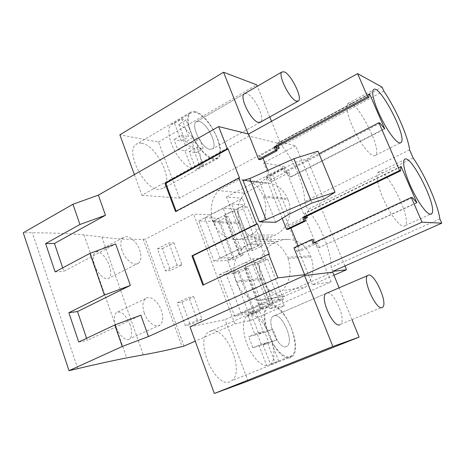 <?xml version="1.0" encoding="UTF-8"?>
<svg xmlns="http://www.w3.org/2000/svg" width="465" height="465" viewBox="0 0 465 465"><rect width="100%" height="100%" fill="white"/><g stroke="black" fill="none" stroke-linecap="round" stroke-linejoin="round"><path stroke-width="0.35" stroke-dasharray="2.33 1.74" d="M333.98 275.245L312.381 284.737L331.156 281.9L269.717 308.696L284.278 305.825L250.478 320.49L234.912 323.873L195.23 341.182M189.982 326.819L225.037 319.722L332.725 272.159M183.977 346.088L145.295 239.237L143.243 239.26C128.602 239.632 114.82 238.894 101.893 237.034L84.014 234.912C69.791 233.564 52.574 232.849 32.352 232.779L23.25 232.762M109.351 265.649C111.304 271.624 111.228 275.745 109.118 278.012C105.933 281.308 97.598 274.257 94.517 264.963C92.64 258.953 92.802 254.82 95.017 252.565C98.522 249.211 106.328 256.593 109.351 265.649M130.142 324.954C125.823 314.706 121.255 310.574 116.442 312.567C113.989 315.125 113.791 319.751 115.849 326.436C118.895 335.602 126.62 342.048 129.84 338.793C132.188 336.195 132.293 331.586 130.142 324.954M143.243 239.26L182.036 346.559M234.912 323.873L193.568 214.08L145.295 239.237M162.454 248.647L173.858 242.846L168.888 242.939L157.403 248.804L165.476 270.961L170.469 270.584L162.454 248.647L157.403 248.804M173.858 242.846L182.001 264.916L170.469 270.584M181.995 302.122L193.707 296.664L188.889 297.327L177.089 302.843L185.378 325.61L190.232 324.651L181.995 302.122L177.089 302.843M193.707 296.664L202.077 319.339L190.232 324.651M250.478 320.49L247.88 313.666L234.749 316.276L219.137 274.902L232.628 273.618L227.559 260.307L213.952 261.156L198.764 220.898L212.708 221.299L210.238 214.807L193.568 214.08M284.278 305.825L281.563 298.879L247.88 313.666M219.137 274.902L252.954 258.924L265.649 258.122L260.359 244.578L247.537 244.927L231.669 203.955L244.869 204.902L242.288 198.299L210.238 214.807M269.717 308.696L226.502 196.916L242.288 198.299M252.954 258.924L269.27 301.053L281.563 298.879M331.156 281.9L284.539 166.668L226.502 196.916M287.922 199.531C293.467 212.522 287.312 229.611 275.309 235.011L271.281 236.947C267.608 238.69 263.8 239.394 259.865 239.056C250.658 237.818 244.09 232.593 240.178 223.374L239.754 222.293C236.139 211.575 237.772 201.868 244.66 193.173L264.289 183.018L269.578 183.262C277.82 184.936 283.79 189.987 287.475 198.416L287.922 199.531L263.672 197.218L263.202 196.032L287.475 198.416M261.871 279.36L261.435 278.239C256.128 265.242 261.894 248.81 273.833 243.41L277.872 241.486C281.61 239.725 285.539 239.022 289.66 239.376C299.257 240.649 306.214 246.107 310.533 255.767L310.992 256.913C314.945 268.311 313.166 278.366 305.662 287.068L284.696 296.159C274.054 295.473 266.445 289.875 261.871 279.36L236.319 282.36L235.865 281.168C230.303 267.305 236.342 249.798 248.868 244.038L253.111 241.992C257.04 240.109 261.167 239.365 265.498 239.748C275.588 241.103 282.906 246.938 287.451 257.255L310.533 255.767M284.539 166.668L263.667 162.814L312.381 284.737M344.954 265.974L295.734 145.807L263.667 162.814M332.737 271.374L331.103 267.358C331.516 251.664 320.368 224.456 307.609 209.483L304.447 201.7C305.493 187.831 294.688 161.46 281.714 145.696L280.18 141.924L295.734 145.807M439.896 218.945L331.103 267.358M282.185 218.37L265.771 177.194L267.358 177.432L284.324 168.603L282.796 168.33L284.185 171.777L319.054 153.717M267.892 170.393L272.263 181.327L268.712 180.833L267.358 177.432M260.278 159.693L258.935 156.321L262.551 157.042L263.021 158.222M293.932 247.839L295.426 247.775L313.015 239.562M298.082 245.898L300.175 251.141L296.833 251.303L295.426 247.775M288.091 229.396L286.696 225.909L290.119 225.984L290.933 228.03M275.669 222.334L259.958 182.716L243.003 180.484M62.717 267.846L63.891 271.322L115.657 243.956M86.583 338.299L87.292 340.386L140.878 315.177M248.025 381.097L225.037 319.722M352.057 319.786L339.049 287.73M211.064 330.848C225.92 326.366 244.95 371.07 232.047 380.51L229.896 381.742C215.469 388.624 194.678 341.24 208.099 332.318L211.064 330.848M327.383 292.898C334.44 292.043 346.274 319.478 340.81 324.157L339.776 324.791M78.719 342.007L87.292 340.386M144.26 313.061C142.121 306.284 142.54 301.465 145.516 298.606C149.782 294.886 158.263 301.343 161.332 310.382C163.523 317.136 163.11 321.989 160.1 324.948C155.978 328.639 147.364 322.315 144.26 313.061M202.077 319.339L197.311 320.246L185.378 325.61M197.311 320.246L188.889 297.327M227.559 260.307L260.359 244.578M232.628 273.618L265.649 258.122M234.749 316.276L269.27 301.053M310.992 256.913L287.94 258.482L287.451 257.255M287.94 258.482C292.101 270.665 290.23 281.401 282.325 290.683L305.662 287.068M284.993 296.159L260.586 300.332L282.325 290.683M260.586 300.332L260.278 300.332C249.101 299.57 241.114 293.578 236.319 282.36M409.595 149.858L304.447 201.7M413.187 158.042L307.609 209.483M412.374 197.637L314.45 243.119L313.021 243.16M416.442 202.757L318.944 247.647L314.235 242.596M416.873 202.816L318.944 247.647M319.525 247.624L317.665 243.032L300.175 251.141M400.725 166.918L305.551 213.133L306.79 216.196M304.68 218.957L290.119 225.984M400.725 166.575L304.953 213.098L304.093 217.498L286.696 225.909M305.551 213.133L304.953 213.098M265.771 177.194L282.796 168.33M377.603 181.676C379.899 192.185 384.555 203.1 391.577 214.417C398.261 224.316 402.847 228.007 405.346 225.508C412.217 217.771 384.119 163.395 377.969 172.684C376.894 174.137 376.772 177.136 377.603 181.676M269.345 254.14L203.583 284.812M202.868 285.15L203.676 285.057M317.665 243.032L314.45 243.119L296.833 251.303M259.958 182.716L272.461 174.247L295.339 162.343L307.208 158.943L318.002 151.177M288.579 214.487L272.461 174.247M270.124 304.953C283.394 301.256 303.5 347.46 292.357 356.376L290.474 357.515C277.75 363.77 255.797 314.561 267.509 306.278L270.124 304.953M286.254 346.623C278.68 349.988 265.974 321.338 272.804 316.386L274.257 315.625C282.023 313.148 294.089 340.752 287.451 345.925L286.254 346.623L287.451 345.925C294.089 340.752 282.023 313.148 274.257 315.625L272.804 316.386C265.974 321.338 278.68 349.988 286.254 346.623M311.934 203.042L295.339 162.343M323.826 199.369L307.208 158.943M280.18 141.924L382.073 87.095M134.385 174.596L141.93 195.259L248.996 136.088L280.639 143.83L271.502 121.324M141.93 195.259L179.49 198.125L280.639 143.83M55.12 271.886L63.891 271.322M383.811 91.047L281.714 145.696M212.708 221.299L244.869 204.902M248.136 133.932L248.996 136.088M269.735 116.971L257.279 86.281M244.886 93.488L246.764 93.628C254.082 95.645 265.358 118.476 260.766 121.975M179.49 198.125L158.489 142.052L119.854 134.815M141.639 143.255C156.385 145.028 173.991 180.815 163.721 188.127L158.763 189.528C144.458 189.592 125.073 151.637 135.827 144.545C137.367 143.278 139.302 142.842 141.639 143.255M158.489 142.052L256.692 84.833M239.545 178.078L176.287 211.534L176.142 211.133M175.45 211.494L176.287 211.534M272.263 181.327L289.137 172.62L285.713 172.038L284.324 168.603M380.079 123.213L268.712 180.833M289.137 172.62L290.933 177.049L384.776 128.95M369.117 94.459L277.454 143.766L278.326 145.923M276.611 149.527L262.551 157.042M369.164 93.913L276.82 143.615L275.722 147.324L258.935 156.321M384.299 128.759L290.317 176.956L285.713 172.038L284.185 171.777M290.317 176.956L290.933 177.049M277.454 143.766L276.82 143.615M347.326 110.728C349.232 120.237 353.72 130.758 360.794 142.29C368.082 153.218 373.064 157.507 375.749 155.165C382.509 148.19 353.894 95.058 347.849 103.631C346.925 104.799 346.75 107.165 347.326 110.728M263.672 197.218C269.502 211.075 263.021 229.326 250.426 235.081L246.194 237.15C242.341 239.004 238.347 239.754 234.221 239.394C224.566 238.074 217.69 232.506 213.592 222.694L213.156 221.538C209.366 210.128 211.075 199.787 218.288 190.516L244.66 193.173M264.289 183.018L238.859 179.653L244.41 179.903C253.065 181.67 259.325 187.046 263.202 196.032M218.288 190.516L238.859 179.653M213.952 261.156L247.537 244.927M198.764 220.898L231.669 203.955M182.001 264.916L177.089 265.242L165.476 270.961M177.089 265.242L168.888 242.939M122.068 250.589C120.115 244.497 120.476 240.184 123.138 237.65C127.387 233.86 136.541 240.887 139.628 250.031C141.627 256.11 141.279 260.458 138.582 263.074C134.49 266.84 125.201 259.964 122.068 250.589M209.918 149.416C202.13 148.655 190.54 125.66 196.05 121.888L199.049 121.336C207.024 122.777 217.975 144.923 212.639 148.8L209.918 149.416L212.639 148.8C217.975 144.923 207.024 122.777 199.049 121.336L196.05 121.888C190.54 125.66 202.13 148.655 209.918 149.416M195.306 111.664C208.925 114.489 227.141 151.549 218.19 158.205L213.737 159.28C200.642 158.396 180.589 118.901 190.051 112.547C191.388 111.385 193.138 111.089 195.306 111.664M270.241 304.337C268.009 304.691 259.952 307.97 259.958 308.522L263.597 307.993L253.594 312.375L248.734 313.34L254.332 310.882L241.149 313.457L260.371 304.976L273.083 302.651L278.855 300.117L283.435 299.297L273.176 303.79L270.241 304.337L254.646 264.068L257.674 263.835L267.73 259.127L263.004 259.441L257.348 262.097L244.241 263.039L225.409 271.938L238.964 270.723L233.477 273.298L238.469 272.821L248.281 268.235L244.503 268.293C244.392 267.468 252.338 264.149 254.646 264.068M278.855 300.117L263.004 259.441M283.435 299.297L267.73 259.127M273.083 302.651L257.348 262.097M260.371 304.976L244.241 263.039M241.149 313.457L225.409 271.938M254.332 310.882L238.964 270.723M248.734 313.34L233.477 273.298M253.594 312.375L238.469 272.821M263.597 307.993L248.281 268.235M273.176 303.79L257.674 263.835M249.461 250.681C247.13 250.681 239.219 254.006 239.365 254.925L243.189 255.018L233.447 259.673L228.408 259.987L233.854 257.378L220.178 258.151L238.882 249.112L252.117 248.618L257.732 245.927L262.51 245.776L252.524 250.554L249.461 250.681L234.279 211.47L237.429 211.639L247.217 206.663L242.306 206.332L236.795 209.14L223.194 208.32L204.867 217.754L218.893 218.265L213.545 220.991L218.713 221.142L228.274 216.289L225.077 216.155L224.316 215.754C224.066 214.574 231.872 211.209 234.279 211.47M257.732 245.927L242.306 206.332M262.51 245.776L247.217 206.663M252.117 248.618L236.795 209.14M238.882 249.112L223.194 208.32M220.178 258.151L204.867 217.754M233.854 257.378L218.893 218.265M228.408 259.987L213.545 220.991M233.447 259.673L218.713 221.142M243.189 255.018L228.274 216.289M252.524 250.554L237.429 211.639M274.809 346.402C265.381 333.027 261.836 311.614 267.881 306.976C272.688 303.744 278.506 306.958 285.341 316.624C294.322 329.633 298.123 350.546 292.02 355.649C287.492 358.968 281.755 355.888 274.809 346.402M251.472 314.799C255.82 315.497 260.214 319.048 264.661 325.454C273.658 338.241 277.082 359.015 270.624 364.223L262.94 344.844L268.956 343.118L277.035 339.764L272.932 329.121L266.962 330.632L259.534 311.271L251.472 314.799L258.831 334.073L266.962 330.632M258.831 334.073L264.893 332.516L268.956 343.118M266.707 365.682C262.37 365.484 257.802 362.043 253.007 355.359C243.567 342.228 240.417 320.966 246.793 316.206L247.642 315.578L255.047 335.044L248.665 336.683L252.855 347.744L259.191 345.925L266.707 365.682L278.663 361.102L270.403 364.409M247.642 315.578L255.756 312.021L259.534 311.271M262.94 344.844L271.118 341.45L277.035 339.764M278.663 361.102L271.118 341.45M252.855 347.744L261.196 344.274L267.427 342.502L275.024 362.351M261.196 344.274L256.959 333.167L248.665 336.683M255.756 312.021L263.242 331.574L256.959 333.167M259.191 345.925L267.427 342.502M255.047 335.044L263.242 331.574M264.893 332.516L272.932 329.121M197.073 144.121C188.941 132.008 185.82 116.814 190.47 113.198C196.015 110.281 203.007 114.884 211.447 127.021C219.242 138.855 222.462 153.7 217.806 157.554C212.633 160.652 205.722 156.176 197.073 144.121M178.798 124.306C183.57 126.637 188.186 131.13 192.638 137.785C200.432 149.416 203.414 164.192 198.503 168.167L195.974 169.33L189.203 151.584L196.032 152.811L203.379 148.69L199.654 139.018L192.859 137.582L186.116 120.017L178.798 124.306L185.471 141.808L192.859 137.582M185.471 141.808L192.341 143.174L196.032 152.811M191.766 168.731C186.959 166.761 182.152 162.279 177.357 155.293C169.231 143.394 166.354 128.282 171.242 124.527L174.48 123.301L181.193 140.959L173.986 139.523L177.775 149.538L184.948 150.823L191.766 168.731L199.305 164.569L203.467 165.209L195.974 169.33M174.48 123.301L181.844 118.964L186.116 120.017M189.203 151.584L196.625 147.393L203.379 148.69M203.467 165.209L196.625 147.393M177.775 149.538L185.326 145.231L192.423 146.591L199.305 164.569M185.326 145.231L181.495 135.181L173.986 139.523M181.844 118.964L188.627 136.687L181.495 135.181M184.948 150.823L192.423 146.591M181.193 140.959L188.627 136.687M192.341 143.174L199.654 139.018M77.742 368.617L32.352 232.779M84.014 234.912L126.689 357.899M101.893 237.034L143.278 354.836M273.833 243.41L248.868 244.038M277.872 241.486L253.111 241.992M261.435 278.239L235.865 281.168M213.592 222.694L240.178 223.374M246.194 237.15L271.281 236.947M239.754 222.293L213.156 221.538M250.426 235.081L275.309 235.011M260.598 308.568L245.195 268.497M240.074 255.18L225.077 216.155M145.516 298.606L116.442 312.567M160.1 324.948L129.84 338.793M265.498 239.748L289.66 239.376M260.278 300.332L284.696 296.159M405.346 225.508L430.247 214.295M377.969 172.684L404.271 159.826M292.357 356.376L232.047 380.51M267.509 306.278L208.099 332.318M325.698 293.618L272.804 316.386L325.698 293.618M340.81 324.157L382.893 306.987M375.749 155.165L399.999 143.046M347.849 103.631L373.279 89.914M234.221 239.394L259.865 239.056M244.41 179.903L269.578 183.262M123.138 237.65L95.017 252.565M138.582 263.074L109.118 278.018M244.079 93.959L196.05 121.888L244.079 93.959M259.865 122.475L212.639 148.8L259.865 122.475M218.19 158.205L163.721 188.127M190.051 112.547L135.827 144.545M259.958 308.522L244.503 268.293M239.365 254.925L224.316 215.754M267.881 306.976L246.793 316.206M292.02 355.649L270.624 364.223M297.815 101.318L298.6 100.882M190.47 113.198L171.242 124.527M217.806 157.554L198.503 168.167"/><path stroke-width="0.7" d="M333.98 275.245L346.495 269.741L332.737 271.374L441.75 223.177L422.005 222.154L304.639 274.705L277.907 277.872L148.451 336.555L122.254 346.472L69.018 370.681L23.25 232.762L72.924 204.263L79.945 224.49L45.599 243.596L54.452 243.457L105.485 215.243L98.359 195.12L218.655 126.573L248.566 134.036L258.668 159.385L260.278 159.693L277.094 150.718L275.722 147.324L279.221 148.132L276.611 149.527M195.23 341.182L183.977 346.088L182.036 346.559C168.103 350.005 155.188 352.766 143.278 354.836L126.689 357.899C113.414 360.497 97.098 364.072 77.742 368.617L69.018 370.681M352.057 319.786L359.102 337.142L248.025 381.097L214.33 393.471L189.982 326.819L304.587 275.565L332.725 272.159L339.049 287.73M148.451 336.555L140.878 315.177L114.797 324.977L122.254 346.472M114.797 324.977L78.719 342.007L68.867 312.724L104.422 295.066L89.96 253.361L55.12 271.886L45.599 243.596M346.495 269.741L344.954 265.974M441.75 223.177L439.896 218.945C437.519 203.455 424.923 174.892 413.187 158.042L409.595 149.858C408.032 136.396 395.849 108.769 383.811 91.047L382.073 87.095L357.597 73.621L248.566 134.036M422.005 222.154L411.304 197.474L412.374 197.637L416.873 202.816L401.179 166.697L400.725 166.575L400.725 170.794L399.609 170.51L378.888 122.719L380.079 123.213L384.776 128.95L369.669 94.168L369.164 93.913L368.867 97.371L367.629 96.767L357.597 73.621M387.083 128.834C380.056 117.035 375.424 106.386 373.186 96.889C372.477 93.337 372.506 91.012 373.279 89.914C378.307 81.823 407.044 135.867 401.312 142.389C399.017 144.557 394.268 140.041 387.083 128.834M404.434 168.702C403.434 164.168 403.376 161.21 404.271 159.826C409.334 150.986 437.681 206.239 431.904 213.551C429.788 215.905 425.44 212.011 418.86 201.862C411.885 190.284 407.078 179.228 404.434 168.702M304.639 274.705L293.932 247.839L311.579 239.585L313.021 243.16L411.304 197.474M263.021 158.222L267.892 170.393M277.907 277.872L268.631 254.181L269.345 254.14L267.288 248.88L257.476 223.845L256.744 223.828L238.783 177.979L239.545 178.078L228.117 148.922L227.344 148.771L218.655 126.573M290.933 228.03L298.082 245.898M282.185 218.37L286.574 229.379L288.091 229.396L305.517 221.02L304.093 217.498L400.725 170.794M259.226 221.822L275.669 222.334L288.579 214.487L311.934 203.042L323.826 199.369L335.021 192.219L310.829 200.177L266.05 219.701L259.226 221.822L243.003 180.484L249.81 178.525L266.05 219.701M238.783 177.979L175.45 211.494L164.93 183.233L165.784 183.32L176.142 211.133M227.344 148.771L164.93 183.233M54.452 243.457L62.717 267.846M68.867 312.724L77.521 311.55L130.345 285.429L115.657 243.956L89.96 253.361M77.521 311.55L86.583 338.299M268.631 254.181L202.868 285.15L191.952 255.826L192.772 255.785L257.476 223.845M256.744 223.828L191.952 255.826M214.33 393.471L332.853 346.495L304.587 275.565M359.102 337.142L332.853 346.495M339.776 324.791C333.167 327.779 319.85 298.216 325.698 293.618L327.383 292.898M130.345 285.429L104.422 295.066M401.179 166.697L400.725 166.918M306.79 216.196L307.382 217.655L304.68 218.957M399.609 170.51L302.628 217.428L307.382 217.655M378.888 122.719L319.054 153.717M286.574 229.379L304.052 220.962L302.628 217.428M314.235 242.596L313.015 239.562L311.579 239.585M203.583 284.812L192.772 255.785M305.517 221.02L304.052 220.962M335.021 192.219L318.002 151.177L293.909 158.693L249.81 178.525M310.829 200.177L293.909 158.693M105.485 215.243L79.945 224.49M98.359 195.12L72.924 204.263M258.668 159.385L275.542 150.369L274.164 146.957L275.722 147.324L368.867 97.371M367.629 96.767L274.164 146.957M257.279 86.281L256.692 84.833L223.549 72.238L248.136 133.932M271.502 121.324L269.735 116.971M297.815 101.318L259.865 122.475L260.766 121.975L258.337 122.394C251.228 121.086 239.301 97.319 244.079 93.959L244.886 93.488M134.385 174.596L119.854 134.815L223.549 72.238M228.117 148.922L165.784 183.32M369.669 94.168L369.117 94.459M278.326 145.923L279.221 148.132M277.094 150.718L275.542 150.369M368.513 275.048L367.414 275.664C362.398 279.953 376.208 310.236 381.998 307.574L382.893 306.987C387.688 302.413 374.575 273.362 368.513 275.048M284.278 71.848L281.854 71.994C277.698 75.005 289.887 99.388 296.42 101.143L298.6 100.882C302.57 97.708 291.038 74.33 284.278 71.848M430.247 214.295L431.904 213.551M399.999 143.046L401.312 142.389M325.698 293.618L367.414 275.664M244.079 93.959L281.854 71.994"/></g></svg>
